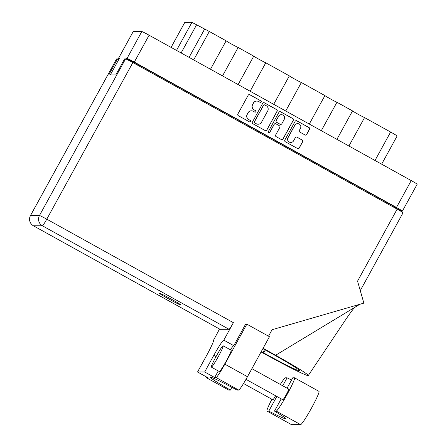 <?xml version="1.0" encoding="UTF-8"?>
<svg xmlns="http://www.w3.org/2000/svg" width="447" height="447" viewBox="0 0 447 447"><rect width="100%" height="100%" fill="white"/><g stroke="black" fill="none" stroke-linecap="round" stroke-linejoin="round"><path stroke-width="0.67" d="M297.652 123.629L297.54 123.629A3.202 3.185 89.9 0 0 294.757 125.277L287.935 137.687A3.202 3.185 89.9 0 0 290.729 142.437L290.841 142.437A3.202 3.185 89.9 0 0 293.623 140.783L295.366 137.615A1.196 1.19 89.9 0 1 296.987 137.145L302.25 140.067A1.196 1.19 89.9 0 1 302.714 141.693L299.205 148.08A1.196 1.19 89.9 0 1 297.585 148.549L285.281 141.727A1.196 1.19 89.9 0 1 284.817 140.101L295.182 121.249A1.196 1.19 89.9 0 1 296.797 120.779L309.101 127.602A1.196 1.19 89.9 0 1 309.57 129.228L306.659 134.519A1.196 1.19 89.9 0 1 305.044 134.988L299.775 132.066A1.196 1.19 89.9 0 1 299.311 130.44L300.445 128.373A3.202 3.185 89.9 0 0 297.652 123.629A3.202 3.185 89.9 0 0 294.869 125.277L288.047 137.687A3.202 3.185 89.9 0 0 290.841 142.437M268.759 132.558A0.838 0.833 89.9 0 0 269.893 132.234L274.268 124.272A1.196 1.19 89.9 0 1 275.883 123.802L279.375 125.741A1.196 1.19 89.9 0 1 279.844 127.367L275.643 135.011A1.196 1.19 89.9 0 0 276.106 136.637L281.375 139.559A1.196 1.19 89.9 0 0 282.99 139.09L293.355 120.237A1.196 1.19 89.9 0 0 292.886 118.611L280.587 111.789A1.196 1.19 89.9 0 0 278.967 112.258L268.429 131.424A0.838 0.833 89.9 0 0 268.759 132.558M269.105 132.664A0.838 0.833 89.9 0 0 269.776 132.234L269.893 132.234M266.781 130.094L277.14 111.247A1.196 1.19 89.9 0 0 276.676 109.621L264.373 102.799A1.196 1.19 89.9 0 0 262.752 103.268L252.393 122.115A1.196 1.19 89.9 0 0 252.857 123.741L265.16 130.563A1.196 1.19 89.9 0 0 266.781 130.094L277.028 111.247A1.196 1.19 89.9 0 0 276.559 109.621L264.261 102.799A1.196 1.19 89.9 0 0 263.736 102.648M110.308 74.923L119.366 58.445L118.455 58.445A7.554 0.341 -151.2 0 0 118.416 58.456L133.2 31.575A7.554 0.341 28.8 0 1 133.234 31.558L141.811 31.547A7.554 0.341 28.8 0 1 149.102 35.201L411.246 180.588A7.554 0.341 28.8 0 1 417.163 184.231L402.384 211.118A7.554 0.341 -151.2 0 0 396.467 207.475L134.323 62.083A7.554 0.341 -151.2 0 0 127.032 58.434L126.115 58.434L125.819 58.97M258.668 101.547L260.098 102.341A0.838 0.833 89.9 0 0 261.311 101.815A0.838 0.833 89.9 0 0 260.908 100.877L249.828 94.73A1.196 1.19 89.9 0 0 248.208 95.2L237.849 114.052A1.196 1.19 89.9 0 0 238.312 115.672L249.392 121.819A0.838 0.833 89.9 0 0 250.605 121.293A0.838 0.833 89.9 0 0 250.197 120.355L248.767 119.556A3.827 3.811 89.9 0 1 247.269 114.354L248.135 112.784A3.827 3.811 89.9 0 1 253.315 111.286L254.745 112.08A0.838 0.833 89.9 0 0 255.958 111.554A0.838 0.833 89.9 0 0 255.55 110.616L254.119 109.817A3.827 3.811 89.9 0 1 252.622 104.615L253.488 103.045A3.827 3.811 89.9 0 1 258.668 101.547M309.285 124.042L324.924 95.602L301.356 82.527L285.722 110.968M336.904 139.358L352.538 110.917L336.937 102.262L321.304 130.703M210.503 69.251L226.137 40.811L209.313 31.48L193.674 59.92M238.122 84.572L253.756 56.132L238.156 47.477L222.522 75.917M273.704 104.307L289.338 75.867L265.775 62.792L250.136 91.233M396.455 208.369L401.434 211.129L402.345 211.129A7.554 0.341 -151.2 0 0 402.384 211.118M401.434 211.129L401.233 211.498M126.115 58.434L131.463 61.289A9.141 0.413 28.8 0 1 140.285 65.709L389.365 203.854A9.141 0.413 28.8 0 1 396.517 208.257L396.293 208.665M131.267 61.289L131.1 61.597M118.416 58.456A7.554 0.341 -151.2 0 0 119.064 58.993M171.056 47.376L184.801 22.372A8.286 0.374 28.8 0 1 184.84 22.361L191.936 22.35L209.313 31.48M374.988 160.479L390.628 132.038L364.556 117.583L348.923 146.024M336.937 102.262A7.314 0.33 28.8 0 1 330.473 98.932A7.314 0.33 28.8 0 1 324.924 95.602M364.556 117.583A7.314 0.33 28.8 0 1 358.092 114.248A7.314 0.33 28.8 0 1 352.538 110.917M390.628 132.038A8.286 0.374 28.8 0 1 397.109 136.033L381.643 164.172M238.156 47.477A7.314 0.33 28.8 0 1 231.691 44.147A7.314 0.33 28.8 0 1 226.137 40.811M265.775 62.792A7.314 0.33 28.8 0 1 259.31 59.462A7.314 0.33 28.8 0 1 253.756 56.132M301.356 82.527A7.314 0.33 28.8 0 1 294.891 79.197A7.314 0.33 28.8 0 1 289.338 75.867M256.818 101.067L256.707 101.067A3.827 3.811 89.9 0 0 253.376 103.045L253.488 103.045M255.092 112.18A0.838 0.833 89.9 0 0 255.438 110.616L254.002 109.817A3.827 3.811 89.9 0 1 252.51 104.615L253.376 103.045M251.465 110.806L251.348 110.806A3.827 3.811 89.9 0 0 248.018 112.784L248.135 112.784M249.739 121.919A0.838 0.833 89.9 0 0 250.085 120.355L248.649 119.556A3.827 3.811 89.9 0 1 247.157 114.354L248.018 112.784M260.45 102.441A0.838 0.833 89.9 0 0 260.791 100.877L249.717 94.73A1.196 1.19 89.9 0 0 249.191 94.585M265.68 130.714A1.196 1.19 89.9 0 0 266.663 130.094M264.713 104.9A0.838 0.833 89.9 0 0 263.579 105.229L254.483 121.774A0.838 0.833 89.9 0 0 254.812 122.914L256.321 123.752A3.827 3.811 89.9 0 0 261.501 122.249L267.719 110.94A3.827 3.811 89.9 0 0 266.228 105.738L264.713 104.9M264.311 104.794L264.194 104.794A0.838 0.833 89.9 0 0 263.467 105.229L263.579 105.229M258.17 124.227L258.059 124.227A3.827 3.811 89.9 0 1 256.209 123.752L254.695 122.914A0.838 0.833 89.9 0 1 254.371 121.774L263.467 105.229M279.951 111.644A1.196 1.19 89.9 0 1 280.47 111.789L292.886 118.611M281.895 139.704A1.196 1.19 89.9 0 0 282.878 139.09L293.243 120.237A1.196 1.19 89.9 0 0 292.774 118.611M275.307 123.657L275.196 123.657A1.196 1.19 89.9 0 0 274.151 124.272L269.776 132.234M284.208 119.433A3.202 3.185 89.9 0 0 281.409 114.689A3.202 3.185 89.9 0 0 278.626 116.343L276.224 120.712A1.196 1.19 89.9 0 0 276.693 122.338L280.185 124.277A1.196 1.19 89.9 0 0 281.8 123.808L284.208 119.433M281.409 114.689L281.297 114.689A3.202 3.185 89.9 0 0 278.515 116.343L278.626 116.343M280.761 124.422L280.649 124.422A1.196 1.19 89.9 0 1 280.068 124.277L276.576 122.338A1.196 1.19 89.9 0 1 276.112 120.712L278.515 116.343M298.104 148.695A1.196 1.19 89.9 0 0 299.093 148.08L302.602 141.693A1.196 1.19 89.9 0 0 302.133 140.067L296.869 137.145A1.196 1.19 89.9 0 0 296.35 137M305.564 135.134A1.196 1.19 89.9 0 0 306.547 134.519L309.453 129.228A1.196 1.19 89.9 0 0 308.989 127.602L296.685 120.779A1.196 1.19 89.9 0 0 296.165 120.634M287.069 388.192L292.779 377.804L294.484 377.799A19.014 1.559 119 0 1 294.556 377.816A19.014 1.559 119 0 1 287.114 394.438A19.014 1.559 119 0 1 276.185 411.089L274.48 411.089L281.197 398.869M294.556 377.816L318.985 391.365A19.014 1.559 119 0 1 311.548 407.988A19.014 1.559 119 0 1 300.619 424.633L291.517 424.65A19.014 1.559 119 0 1 291.444 424.633L267.015 411.084A19.014 1.559 119 0 1 271.893 399.26M216.124 356.449A12.186 1 -61 0 0 211.353 367.104A12.186 1 -61 0 0 218.404 356.443A12.186 1 -61 0 0 223.176 345.788A12.186 1 -61 0 0 216.124 356.449M211.353 367.104L219.321 371.524A12.186 1 -61 0 0 226.372 360.863A12.186 1 -61 0 0 231.144 350.208L223.176 345.788M171.235 299.082A12.371 0.559 -151.2 0 0 159.238 293.12A12.371 0.559 -151.2 0 0 168.921 299.082A12.371 0.559 -151.2 0 0 180.918 305.038A12.371 0.559 -151.2 0 0 171.235 299.082M251.885 368.68L288.728 389.113A6.096 0.497 119 0 1 286.348 394.444A6.096 0.497 119 0 1 282.822 399.774L245.99 379.347M275.62 395.779A6.096 0.497 119 0 1 272.843 399.786L243.52 383.526M206.061 376.704A15.232 1.246 -61 0 0 206.045 377.508A15.232 1.246 -61 0 0 206.101 377.525L228.724 390.069A15.232 1.246 119 0 1 228.668 390.058L206.045 377.508M216.08 377.508A15.232 1.246 -61 0 0 224.841 364.171L246.833 324.164L269.457 336.708L247.465 376.715A15.232 1.246 119 0 1 238.704 390.052L216.08 377.508L214.655 377.508L204.67 371.971L197.546 371.982L207.525 377.519L206.101 377.525M246.833 324.164L245.604 324.164L233.787 345.66L223.802 340.122L233.395 322.678A7.554 0.62 119 0 1 229.048 329.294L220.086 329.31A7.554 0.62 119 0 1 220.058 329.305A7.554 0.62 119 0 1 220.036 329.283M230.401 349.794A17.366 1.419 119 0 1 233.787 345.66M214.655 377.508L218.27 370.937M238.704 390.052L237.039 390.058A37.051 1.682 -151.2 0 0 210.492 377.341A37.051 1.682 -151.2 0 0 230.395 390.069L228.724 390.069M229.048 329.294L42.426 225.791L33.464 225.802A7.554 7.521 89.9 0 1 30.513 215.538A7.554 0.341 -151.2 0 0 30.474 215.549L116.578 58.937A7.554 0.341 28.8 0 1 116.611 58.926L30.513 215.538L39.476 215.521L125.573 58.909A7.554 0.341 28.8 0 1 132.871 62.563L397.137 209.129L357.55 281.141L363.864 303.122L272.078 329.718L268.518 336.189M231.904 387.325L230.395 390.069M118.74 59.58L117.555 58.92L116.611 58.926M125.573 58.909L124.629 58.909L115.829 74.912L108.761 74.923L117.555 58.92M397.137 209.129A7.554 0.341 28.8 0 1 403.054 212.772L360.265 290.6M213.537 340.201L219.538 329.014M197.546 371.982L206.693 355.337A17.366 1.419 -61 0 0 213.493 340.156A17.366 1.419 -61 0 0 213.426 340.139M223.802 340.122A17.366 1.419 -61 0 0 213.822 355.326L204.67 371.971M262.881 348.671A37.051 1.682 28.8 0 1 269.887 352.51L270.631 352.923A37.051 1.682 28.8 0 1 299.63 370.775A37.051 1.682 28.8 0 1 263.696 352.934L262.948 352.521A37.051 1.682 28.8 0 1 261.277 351.588M261.076 351.951L267.088 355.259A45.7 2.073 -151.2 0 0 308.268 375.541A45.7 2.073 -151.2 0 0 275.615 355.242L263.115 348.252M275.615 355.242L359.857 304.278M276.844 396.455L268.792 411.1L267.088 411.1A19.014 1.559 119 0 1 267.015 411.084M280.319 384.448A19.014 1.559 119 0 1 285.387 377.816L287.091 377.81A37.051 1.682 -151.2 0 0 291.533 380.073M268.792 411.1A37.051 1.682 -151.2 0 0 285.622 418.694A37.051 1.682 -151.2 0 0 274.48 411.089M287.091 377.81L282.711 385.778M149.102 35.201L134.323 62.083M396.467 207.475L411.246 180.588M127.032 58.434L141.811 31.547M133.234 31.558L118.455 58.445M131.25 61.675L131.463 61.289M388.957 204.592L389.365 203.854M140.285 65.709L139.877 66.447M176.515 50.399L191.936 22.35M184.84 22.361L171.084 47.388M196.641 24.708L181.113 52.953M189.081 57.372L204.609 29.122M33.413 225.774A7.554 0.62 -61 0 0 33.436 225.796A7.554 0.62 -61 0 0 33.464 225.802L220.086 329.31M132.871 62.563L46.767 219.175L233.395 322.678M264.563 349.582L262.948 352.521M265.317 349.99L263.696 352.934M224.841 364.171L247.465 376.715M42.426 225.791A7.554 0.62 -61 0 0 46.767 219.175A7.554 0.341 28.8 0 0 39.476 215.521A7.554 7.521 89.9 0 0 42.426 225.791M216.057 356.566L213.822 355.326M267.088 411.1L291.517 424.65M276.185 411.089L300.619 424.633M308.268 375.541L345.704 319.594C350.28 312.878 353.164 308.966 354.365 307.866L355.505 306.91M30.474 215.549A7.554 7.554 0 0 0 33.436 225.796L220.058 329.305"/></g></svg>

